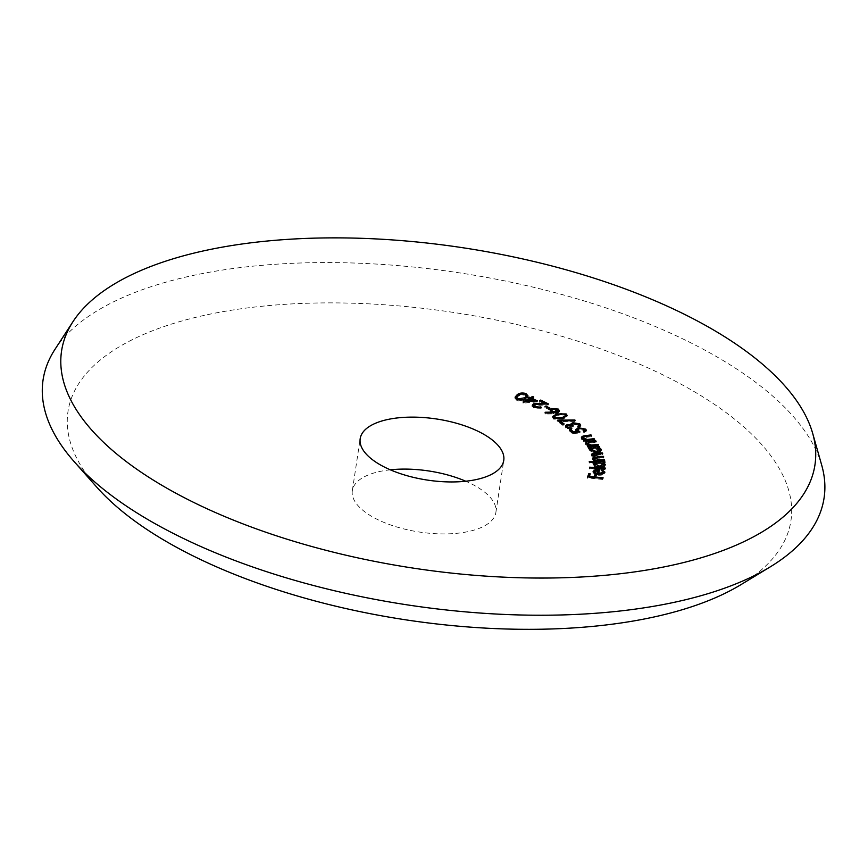 <?xml version="1.0" encoding="UTF-8"?>
<svg xmlns="http://www.w3.org/2000/svg" width="868" height="868" viewBox="0 0 868 868"><rect width="100%" height="100%" fill="white"/><g stroke="black" fill="none" stroke-linecap="round" stroke-linejoin="round"><path stroke-width="0.65" stroke-dasharray="4.34 3.25" d="M821.746 465.324A394.94 168.045 8.6 0 0 789.348 412.148A394.94 168.045 8.6 0 0 399.551 265.749A394.94 168.045 8.6 0 0 54.966 349.359M740.968 584.641A365.569 155.546 8.6 0 0 758.773 441.356A365.569 155.546 8.6 0 0 282.339 304.505A365.569 155.546 8.6 0 0 96.847 487.23M390.318 469.816A72.597 30.89 8.6 0 0 352.332 490.659A72.597 30.89 8.6 0 0 419.494 532.051A72.597 30.89 8.6 0 0 495.899 512.37A72.597 30.89 8.6 0 0 489.509 496.594A72.597 30.89 8.6 0 0 465.769 481.23M596.164 475.566L595.47 478.105L602.945 478.854L602.728 479.472L602.88 478.42M602.728 479.472L587.495 477.888L587.647 476.847M587.495 477.888L587.853 476.868M589.893 474.894L590.262 473.874M590.099 474.915L589.274 477.02M589.209 477.433L594.038 477.53M596.37 475.588L596.522 474.546M602.945 478.854L603.108 477.801M601.057 471.172L601.795 470.706L604.757 473.201C604.193 474.688 602.088 475.371 598.421 475.23L594.699 474.395L592.909 472.366L595.459 470.608L599.397 470.369L598.616 474.612L603.423 473.158L601.057 471.172L601.209 470.13M604.757 473.201L604.92 472.159M598.421 475.23L598.573 474.178M594.699 474.395L594.862 473.353M592.909 472.366L593.072 471.324M599.397 470.369L599.56 469.328M597.368 474.46L595.188 473.483M598.019 470.955L594.298 472.463L595.144 473.733M605.029 469.686L589.329 468.861L589.361 468.243L605.072 469.067L605.029 469.686L605.191 468.644M589.329 468.861L589.48 467.819M589.361 468.243L589.524 467.201M602.935 462.839L604.746 462.883L604.79 463.501L602.848 463.458L605.202 465.465C604.92 467.006 602.989 467.776 599.397 467.809C595.817 467.57 593.799 466.669 593.332 465.118L595.578 463.252L589.144 463.035L589.307 461.993M589.144 463.035L589.264 461.375M589.112 462.416L595.665 462.633M596.338 462.655L602.425 462.828M604.79 463.501L604.942 462.46M599.397 467.809L599.56 466.767M599.202 463.317L594.732 465.118L599.408 467.179L603.868 465.378L599.202 463.317L599.365 462.275M603.868 465.378L604.03 464.326M604.486 461.44L593.256 461.613L593.072 460.984L595.014 460.962L592.291 459.291L594.537 457.686L591.325 455.874C591.488 454.593 593.126 454.007 596.229 454.094L602.37 453.986L602.555 454.648L596.414 454.756L592.757 455.982L598.942 457.512L603.336 457.425L603.52 458.065L597.77 458.163L593.734 459.389L599.549 460.897L604.312 460.81L604.486 461.44L604.649 460.398M593.256 461.613L593.408 460.572M593.072 460.984L593.235 459.942M593.245 460.3L593.408 459.259M602.555 454.648L602.707 453.595M603.52 458.065L603.683 457.013M597.824 447.693L599.3 447.595L599.625 448.235L597.716 448.365L600.927 450.253C601.35 451.87 599.831 452.857 596.37 453.204L589.274 450.948L590.587 448.799L588.547 448.919L588.71 447.866M588.547 448.919L588.385 447.226M588.233 448.268L590.685 448.127M591.726 448.062L597.217 447.725M599.625 448.235L599.777 447.194M600.927 450.253L601.057 451.013M596.37 453.204L596.522 452.163M589.285 449.157L589.426 449.895M594.124 448.539L590.62 450.817L596.088 452.553L599.593 450.275L594.124 448.539L594.287 447.497M599.69 450.839L599.745 449.223M598.464 446.141L587.658 447.215L587.224 446.564L589.166 446.38L585.683 444.709C585.282 443.288 586.714 442.485 589.969 442.311L595.535 441.747L595.958 442.398L588.363 443.233L587.061 444.72L591.065 446.098L598.03 445.501L598.464 446.141L598.627 445.1M587.658 447.215L587.82 446.174M587.224 446.564L587.386 445.523M585.65 442.951L585.846 443.667M595.958 442.398L596.121 441.356M588.363 443.233L588.515 442.192M594.461 440.326L583.914 441.779L583.383 441.139L585.271 440.879L581.538 439.295C580.909 437.852 582.2 436.984 585.401 436.702L590.837 435.942L591.368 436.593L583.958 437.7L582.905 439.251L587.104 440.532L593.929 439.685L594.461 440.326L594.623 439.284M583.914 441.779L584.077 440.738M583.383 441.139L583.535 440.087M581.397 437.396L581.701 438.242M591.368 436.593L591.52 435.541M583.958 437.7L584.11 436.658M572.869 432.579L577.253 432.514L575.582 430.55L578.359 428.803L585.607 430.192L586.171 431.418L584.131 432.958L583.404 432.275L584.294 430.409L579.032 429.508L577.111 430.702L579.846 432.969L572.446 433.642L572.598 432.6M572.446 433.642L569.375 430.745L569.538 429.703M569.375 430.745L570.677 430.495M576.157 431.776L576.319 430.734M584.131 432.958L584.283 431.917M583.404 432.275L583.556 431.233M584.663 431.287L584.457 429.367M579.032 429.508L579.195 428.466M579.846 432.969L579.998 431.928M572.75 423.747L579.683 424.962L580.475 426.405L578.468 428.032L577.687 427.392L578.934 426.459L578.403 425.255L573.639 424.365L572.164 425.472L573.119 426.969L567.9 426.231L567.281 427.826M566.793 427.056L567.26 427.924L570.916 428.38M570.862 428.694L571.676 429.356L571.838 428.315M571.676 429.356L565.99 428.217L566.153 427.164M565.99 428.217L565.307 426.861L567.075 425.548L570.808 425.472M570.764 425.765L570.949 424.723L570.764 425.765M578.468 428.032L578.62 426.98M577.687 427.392L577.849 426.351M578.403 425.255L578.565 424.213M573.639 424.365L573.802 423.324M573.119 426.969L573.281 425.928M571.925 427.251L572.077 426.21M567.9 426.231L568.052 425.19M562.985 424.257L563.983 424.984L564.146 423.942M563.983 424.984L562.8 425.309L562.963 424.268M562.8 425.309L557.213 421.23L557.375 420.188M557.213 421.23L558.786 421.23M559.86 421.219L574.79 420.687M574.735 421.045L574.931 421.729L575.093 420.687M574.931 421.729L559.762 421.902M563.05 419.19L553.61 419.146L552.591 417.53L556.496 414.937L566.034 415.002L567.032 416.586L563.05 419.19L563.202 418.137M553.61 419.146L553.773 418.105M554.706 418.756L562.171 418.593L565.6 416.477L564.938 415.349L560.815 414.73L557.419 415.512L554.055 417.649L554.728 418.593M557.419 415.512L557.582 414.47M560.815 414.73L560.978 413.678M564.938 415.349L565.09 414.296M545.191 414.025L544.93 413.298L552.298 413.157L549.9 410.998L551.408 409.587L558.091 410.119L559.339 411.877L557.82 413.298L553.383 413.895L545.191 414.025L545.343 412.984M544.93 413.298L545.093 412.257M551.039 412.625L551.191 411.584M557.82 413.298L557.972 412.257M552.428 410.184L551.408 411.15L552.254 412.387L556.789 412.723L557.798 411.757L556.963 410.521L552.428 410.184L552.591 409.143M556.963 410.521L557.115 409.479M549.835 409.262L548.967 409.653L544.865 407.461L545.744 407.07L549.835 409.262L549.997 408.22M548.967 409.653L549.119 408.611M544.865 407.461L545.017 406.419M546.156 403.913L548.316 404.976L534.504 405.41L533.766 406.213L534.981 407.428M534.938 407.667L540.07 407.7M540.059 407.776L541.165 408.307L541.317 407.266M541.165 408.307L533.928 408.101L534.091 407.059M533.928 408.101L532.247 406.072L533.353 404.868L544.887 403.913M544.833 404.238L539.505 401.613L539.668 400.571M539.505 401.613L540.493 400.983M540.471 401.114L544.974 403.338M548.316 404.976L548.467 403.935M534.504 405.41L534.655 404.369M535.372 401.059L537.292 401.906L537.455 400.864M537.292 401.906L523.154 403.164L523.317 402.123M523.154 403.164L523.068 402.014M522.916 403.056L524.728 402.003M529.339 399.302L527.863 398.64L528.015 397.598M527.863 398.64L528.775 397.935M528.742 398.108L530.229 398.77M532.377 397.501L533.603 398.043L533.755 397.001M533.603 398.043L531.476 399.139M531.455 399.323L534.297 400.582M534.167 401.439L530.565 399.844L526.713 402.101L534.2 401.168M530.565 399.844L530.717 398.803M519.932 394.343L525.813 394.365M525.791 394.539L527.831 396.882L525.693 399.313L525.856 398.271M525.693 399.313C523.719 401.092 520.822 401.515 517.013 400.604L517.165 399.562M517.013 400.604L514.919 398.217L516.959 395.819M526.409 396.719L524.988 395.059L520.811 394.994L518.174 396.285L516.362 398.379L517.805 399.779M517.762 400.05L524.5 398.824M518.174 396.285L518.337 395.244M520.811 394.994L520.963 393.953M524.988 395.059L525.151 394.007M596.414 454.756L596.576 453.714M597.77 458.163L597.922 457.121M590.804 442.919L590.967 441.877M586.334 437.298L586.486 436.246M553.383 413.895L553.545 412.853M539.766 404.911L539.929 403.87M495.899 512.37L503.755 460.398M352.332 490.659L360.187 438.687M601.22 449.971L601.068 451.013M575.734 429.508L575.582 430.55M586.334 430.376L586.171 431.418M565.459 425.819L565.307 426.861M570.873 424.202L570.71 425.244M580.627 425.363L580.475 426.405M567.195 415.533L567.032 416.586M552.742 416.488L552.591 417.53M550.062 409.956L549.9 410.998M559.491 410.835L559.339 411.877M532.409 405.02L532.247 406.072M527.983 395.83L527.831 396.882M515.071 397.175L514.919 398.217M516.525 397.338L516.362 398.379"/><path stroke-width="1.3" d="M781.439 382.159A380.976 162.099 8.6 0 0 405.432 240.935A380.976 162.099 8.6 0 0 73.031 321.583A380.976 162.099 8.6 0 0 414.025 568.236A380.976 162.099 8.6 0 0 812.698 433.447A380.976 162.099 8.6 0 0 781.439 382.159M497.375 444.622A72.597 30.89 8.6 0 0 418.908 417.269A72.597 30.89 8.6 0 0 360.187 438.687A72.597 30.89 8.6 0 0 427.36 480.08A72.597 30.89 8.6 0 0 503.755 460.398A72.597 30.89 8.6 0 0 497.375 444.622M537.455 400.864L531.607 398.271L533.755 397.001L532.529 396.448L530.381 397.728L528.905 397.067L528.015 397.598L529.502 398.26L523.068 402.014L537.455 400.864M549.997 408.22L545.896 406.029L545.017 406.419L549.119 408.611L549.997 408.22M566.196 413.949L556.659 413.895L552.742 416.488L553.773 418.105L563.202 418.137L567.195 415.533L566.196 413.949L566.034 415.002M567.281 427.826L568.052 425.19L573.281 425.928L572.316 424.419L573.802 423.324L578.565 424.213L579.097 425.418L577.849 426.351L578.62 426.98L580.627 425.363L579.846 423.909L572.913 422.694L571.101 423.682L570.927 424.723L567.238 424.506L565.459 425.819L566.153 427.164L571.838 428.315L567.422 426.882L566.945 426.014L566.793 427.056M579.13 425.255L578.934 426.459L579.14 425.255M571.101 423.682L570.927 424.723L571.101 423.682M582.916 439.121L584.11 436.658L591.52 435.541L590.989 434.901L585.564 435.66C582.363 435.942 581.072 436.799 581.701 438.242L585.423 439.837L583.535 440.087L584.077 440.738L594.623 439.284L594.092 438.644L587.267 439.49L582.808 437.537L582.645 438.59M581.397 437.396L581.701 438.242M588.71 447.866L590.739 447.758L589.426 449.895L596.522 452.163C599.983 451.816 601.502 450.828 601.079 449.201L597.878 447.313L599.777 447.194L599.462 446.543L588.385 447.226L588.71 447.866M589.285 449.157L589.426 449.895M601.22 449.971L601.079 449.201L600.927 450.253M589.307 461.993L595.73 462.21L593.495 464.076C593.951 465.628 595.969 466.517 599.56 466.767C603.141 466.734 605.072 465.953 605.365 464.423L603 462.405L604.942 462.46L604.909 461.83L589.264 461.375L589.307 461.993M603.585 472.116L598.768 473.57L599.56 469.328L595.611 469.566L593.072 471.324L594.862 473.353L598.573 474.178C602.229 474.329 604.345 473.646 604.92 472.159L601.947 469.664L601.209 470.13L603.585 472.116L603.423 473.158M602.88 478.42L603.108 477.801L595.632 477.053L596.522 474.546L595.025 474.384L594.124 476.901L589.361 476.391L590.262 473.874L588.764 473.711L587.647 476.847L602.88 478.42M605.191 468.644L605.235 468.026L589.524 467.201L589.48 467.819L605.191 468.644M604.649 460.398L604.464 459.769L599.701 459.856L593.886 458.087L593.734 459.389L593.896 458.347L597.922 457.121L603.683 457.013L603.499 456.384L599.094 456.459L592.909 454.669L592.757 455.982L592.92 454.94L596.576 453.714L602.707 453.595L602.522 452.944L596.381 453.053C593.289 452.955 591.65 453.552 591.477 454.832L594.699 456.633L592.453 458.239L595.177 459.921L593.235 459.942L593.408 460.572L604.649 460.398M587.072 444.633L588.515 442.192L596.121 441.356L595.687 440.705L590.121 441.269C586.876 441.443 585.444 442.235 585.846 443.667L589.318 445.338L587.386 445.523L587.82 446.174L598.627 445.1L598.193 444.449L591.227 445.056L587.05 443.092L586.887 444.134M585.65 442.951L585.846 443.667M584.457 429.367L583.556 431.233L584.283 431.917L586.334 430.376L585.77 429.15L578.522 427.761L575.734 429.508L577.404 431.472L573.347 431.841L570.829 429.454L569.538 429.703L572.598 432.6L579.998 431.928L577.274 429.649L579.195 428.466L584.457 429.367L584.663 431.287M564.146 423.942L559.914 420.861L575.093 420.687L574.898 420.004L557.375 420.188L562.963 424.268L564.146 423.942M553.545 412.853L557.972 412.257L559.491 410.835L558.243 409.067L551.56 408.546L550.062 409.956L552.46 412.116L545.093 412.257L545.343 412.984L553.545 412.853M535.1 406.625L533.918 405.172L534.655 404.369L548.467 403.935L540.634 400.072L539.668 400.571L544.995 403.197L533.516 403.815L532.409 405.02L534.091 407.059L541.317 407.266L535.1 406.625L534.981 407.428M525.943 393.497C522.124 392.575 519.183 392.998 517.122 394.777L515.071 397.175L517.165 399.562C520.974 400.474 523.871 400.05 525.856 398.271L527.983 395.83L525.943 393.497L525.813 394.365M73.031 321.583L54.966 349.359A394.94 168.045 8.6 0 0 74.247 461.722A394.94 168.045 8.6 0 0 408.459 605.05A394.94 168.045 8.6 0 0 770.111 566.956A394.94 168.045 8.6 0 0 821.746 465.324L812.698 433.447M74.247 461.722L96.847 487.23A365.569 155.546 8.6 0 0 406.213 619.904A365.569 155.546 8.6 0 0 740.968 584.641L770.111 566.956M465.769 481.23A72.597 30.89 8.6 0 0 390.318 469.816M587.495 477.888L588.764 473.711M588.602 474.753L590.099 474.915M589.274 477.02L589.361 476.391M594.038 477.53L594.124 476.901M593.972 477.942L595.025 474.384M594.862 475.425L596.37 475.588M595.535 477.693L595.632 477.053M601.839 470.358L601.947 469.664M595.491 470.391L595.611 469.566M598.681 474.188L598.768 473.57M598.182 469.903L597.531 473.418L595.307 472.691L594.461 471.422L598.182 469.903L597.368 474.46M597.434 474.058L597.531 473.418M595.188 473.483L595.307 472.691M594.298 472.463L594.461 471.422M605.137 468.644L605.235 468.026M595.665 462.633L596.338 462.655M604.812 462.449L604.909 461.83M602.902 463.045L603 462.405M595.611 462.98L595.73 462.21M604.03 464.326L599.571 466.138L594.905 463.848L594.732 465.118L594.884 464.076L599.365 462.275L604.03 464.326L603.868 465.378M599.473 466.756L599.571 466.138M595.079 460.55L595.177 459.921M594.58 457.436L594.699 456.633M602.425 453.606L602.522 452.944M603.401 457.024L603.499 456.384M599.614 460.485L599.701 459.856M604.378 460.398L604.464 459.769M590.685 448.127L591.726 448.062M597.217 447.725L597.824 447.693M599.354 447.215L599.462 446.543M597.792 447.888L597.878 447.313M590.587 448.799L590.739 447.758M599.745 449.223L596.251 451.501L590.663 449.168L590.5 450.21L590.62 450.817L590.772 449.765L594.287 447.497L599.745 449.223L599.69 450.839M596.142 452.174L596.251 451.501M589.22 446.033L589.318 445.338M595.578 441.411L595.687 440.705M591.108 445.859L591.227 445.056M598.085 445.154L598.193 444.449M585.314 440.564L585.423 439.837M585.444 436.398L585.564 435.66M590.88 435.638L590.989 434.901M587.137 440.326L587.267 439.49M593.972 439.371L594.092 438.644M569.375 430.745L570.677 430.495L570.829 429.454M570.677 430.495L573.195 432.882M573.249 432.546L573.347 431.841M577.296 432.177L577.404 431.472M578.381 428.684L578.522 427.761M585.607 430.192L585.77 429.15M577.6 431.689L577.752 430.636M570.916 428.38L571.025 427.642M567.075 425.548L567.238 424.506M570.808 425.472L572.913 422.694M579.683 424.962L579.846 423.909M558.786 421.23L559.86 421.219M574.79 420.687L574.898 420.004M562.985 424.257L559.762 421.902L559.914 420.861M556.507 414.861L556.659 413.895M562.323 417.551L554.869 417.714L554.207 416.607L557.582 414.47L560.978 413.678L565.09 414.296L565.752 415.436L562.323 417.551L562.182 418.463M554.728 418.593L554.869 417.714M552.341 412.875L552.46 412.116M551.408 409.587L551.56 408.546M558.091 410.119L558.243 409.067M552.417 411.334L551.571 410.108L552.591 409.143L557.115 409.479L557.961 410.716L556.952 411.682L552.417 411.334L552.308 412.061M556.811 412.582L556.952 411.682M545.777 406.821L545.896 406.029M540.07 407.7L540.211 406.723M533.353 404.868L533.516 403.815M544.887 403.913L544.995 403.197M540.493 400.983L540.634 400.072M544.974 403.338L546.156 403.913M524.728 402.003L529.339 399.302L529.502 398.26M528.775 397.935L528.905 397.067M528.742 398.108L530.229 398.77L530.381 397.728M530.229 398.77L532.377 397.501L532.529 396.448M532.377 397.501L533.603 398.043M531.476 399.139L531.607 398.271M534.297 400.582L535.372 401.059M530.717 398.803L534.319 400.398L526.876 401.059L530.717 398.803M534.2 401.168L534.319 400.398M526.757 401.83L526.876 401.059M519.932 394.343L516.959 395.819L517.122 394.777M524.663 397.772L517.914 398.998L516.525 397.338L518.337 395.244L520.963 393.953L525.151 394.007L526.561 395.678L524.5 398.824L526.561 395.678M517.805 399.779L517.914 398.998M596.283 453.714L596.381 453.053M598.996 457.1L599.094 456.459M590.023 441.975L590.121 441.269M594.124 445.555L594.222 444.861M590.099 439.913L590.218 439.186M539.321 403.859L539.429 403.143M577.274 429.649L577.111 430.702M572.316 424.419L572.164 425.472M554.207 416.607L554.044 417.649M565.752 415.436L565.6 416.477M551.571 410.108L551.408 411.15M557.961 410.716L557.798 411.757M532.409 405.02L532.247 406.072M533.918 405.172L533.766 406.213M516.525 397.338L516.362 398.379"/></g></svg>
